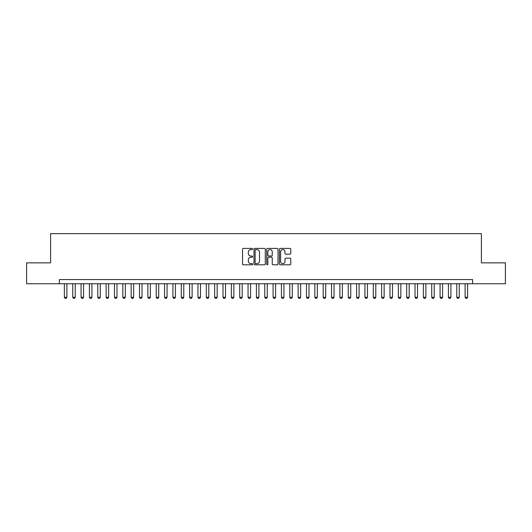 <?xml version="1.0" encoding="UTF-8"?>
<svg xmlns="http://www.w3.org/2000/svg" width="532" height="532" viewBox="0 0 532 532"><rect width="100%" height="100%" fill="white"/><g stroke="black" fill="none" stroke-linecap="round" stroke-linejoin="round"><path stroke-width="0.8" d="M252.64 248.989A0.572 0.572 0 0 0 252.068 248.411L243.363 248.411A0.818 0.818 0 0 0 242.545 249.235L242.545 263.985A0.818 0.818 0 0 0 243.363 264.803L252.068 264.803A0.572 0.572 0 0 0 252.64 264.231A0.572 0.572 0 0 0 252.068 263.653L250.944 263.653A2.62 2.62 0 0 1 248.318 261.032L248.318 259.802A2.62 2.62 0 0 1 250.944 257.182L252.068 257.182A0.572 0.572 0 0 0 252.64 256.61A0.572 0.572 0 0 0 252.068 256.032L250.944 256.032A2.62 2.62 0 0 1 248.318 253.412L248.318 252.181A2.62 2.62 0 0 1 250.944 249.561L252.068 249.561A0.572 0.572 0 0 0 252.64 248.989M289.947 254.19A0.818 0.818 0 0 0 290.771 253.372L290.771 249.235A0.818 0.818 0 0 0 289.947 248.411L280.278 248.411A0.818 0.818 0 0 0 279.46 249.235L279.46 263.985A0.818 0.818 0 0 0 280.278 264.803L289.947 264.803A0.818 0.818 0 0 0 290.771 263.985L290.771 258.984A0.818 0.818 0 0 0 289.947 258.166L285.81 258.166A0.818 0.818 0 0 0 284.992 258.984L284.992 261.465A2.195 2.195 0 0 1 282.798 263.653A2.195 2.195 0 0 1 280.61 261.465L280.61 251.749A2.195 2.195 0 0 1 282.798 249.561A2.195 2.195 0 0 1 284.992 251.749L284.992 253.372A0.818 0.818 0 0 0 285.81 254.19L289.947 254.19M59.371 283.742L26.6 283.742L26.6 262.868L50.6 262.868L50.6 233.648L481.4 233.648L481.4 262.868L505.4 262.868L505.4 283.742L472.629 283.742L472.629 279.566L59.371 279.566L59.371 283.742L472.629 283.742M265.282 249.235A0.818 0.818 0 0 0 264.464 248.411L254.795 248.411A0.818 0.818 0 0 0 253.977 249.235L253.977 263.985A0.818 0.818 0 0 0 254.795 264.803L264.464 264.803A0.818 0.818 0 0 0 265.282 263.985L265.282 249.235M267.536 248.411L277.205 248.411A0.818 0.818 0 0 1 278.023 249.235L278.023 263.985A0.818 0.818 0 0 1 277.205 264.803L273.069 264.803A0.818 0.818 0 0 1 272.251 263.985L272.251 258A0.818 0.818 0 0 0 271.426 257.182L268.687 257.182A0.818 0.818 0 0 0 267.862 258L267.862 264.231A0.572 0.572 0 0 1 267.29 264.803A0.572 0.572 0 0 1 266.718 264.231L266.718 249.235A0.818 0.818 0 0 1 267.536 248.411M255.693 249.561A0.572 0.572 0 0 0 255.121 250.133L255.121 263.081A0.572 0.572 0 0 0 255.693 263.653L256.883 263.653A2.62 2.62 0 0 0 259.503 261.032L259.503 252.181A2.62 2.62 0 0 0 256.883 249.561L255.693 249.561M272.251 251.796A2.195 2.195 0 0 0 270.057 249.601A2.195 2.195 0 0 0 267.862 251.796L267.862 255.214A0.818 0.818 0 0 0 268.687 256.032L271.426 256.032A0.818 0.818 0 0 0 272.251 255.214L272.251 251.796M64.379 283.742L64.379 297.268L66.886 297.268L66.886 283.742M66.886 297.268L66.254 298.352L65.004 298.352L64.379 297.268M72.724 283.742L72.724 297.268L75.231 297.268L75.231 283.742M75.231 297.268L74.606 298.352L73.356 298.352L72.724 297.268M81.077 283.742L81.077 297.268L83.577 297.268L83.577 283.742M83.577 297.268L82.952 298.352L81.702 298.352L81.077 297.268M89.423 283.742L89.423 297.268L91.93 297.268L91.93 283.742M91.93 297.268L91.305 298.352L90.048 298.352L89.423 297.268M97.775 283.742L97.775 297.268L100.275 297.268L100.275 283.742M100.275 297.268L99.65 298.352L98.4 298.352L97.775 297.268M106.121 283.742L106.121 297.268L108.628 297.268L108.628 283.742M108.628 297.268L108.003 298.352L106.746 298.352L106.121 297.268M114.473 283.742L114.473 297.268L116.974 297.268L116.974 283.742M116.974 297.268L116.348 298.352L115.098 298.352L114.473 297.268M122.819 283.742L122.819 297.268L125.326 297.268L125.326 283.742M125.326 297.268L124.701 298.352L123.444 298.352L122.819 297.268M131.165 283.742L131.165 297.268L133.672 297.268L133.672 283.742M133.672 297.268L133.047 298.352L131.796 298.352L131.165 297.268M139.517 283.742L139.517 297.268L142.024 297.268L142.024 283.742M142.024 297.268L141.392 298.352L140.142 298.352L139.517 297.268M147.863 283.742L147.863 297.268L150.37 297.268L150.37 283.742M150.37 297.268L149.745 298.352L148.495 298.352L147.863 297.268M156.215 283.742L156.215 297.268L158.716 297.268L158.716 283.742M158.716 297.268L158.09 298.352L156.84 298.352L156.215 297.268M164.561 283.742L164.561 297.268L167.068 297.268L167.068 283.742M167.068 297.268L166.443 298.352L165.186 298.352L164.561 297.268M172.913 283.742L172.913 297.268L175.414 297.268L175.414 283.742M175.414 297.268L174.789 298.352L173.538 298.352L172.913 297.268M181.259 283.742L181.259 297.268L183.766 297.268L183.766 283.742M183.766 297.268L183.141 298.352L181.884 298.352L181.259 297.268M189.611 283.742L189.611 297.268L192.112 297.268L192.112 283.742M192.112 297.268L191.487 298.352L190.237 298.352L189.611 297.268M197.957 283.742L197.957 297.268L200.464 297.268L200.464 283.742M200.464 297.268L199.839 298.352L198.582 298.352L197.957 297.268M206.31 283.742L206.31 297.268L208.81 297.268L208.81 283.742M208.81 297.268L208.185 298.352L206.935 298.352L206.31 297.268M214.655 283.742L214.655 297.268L217.162 297.268L217.162 283.742M217.162 297.268L216.531 298.352L215.28 298.352L214.655 297.268M223.001 283.742L223.001 297.268L225.508 297.268L225.508 283.742M225.508 297.268L224.883 298.352L223.633 298.352L223.001 297.268M231.353 283.742L231.353 297.268L233.861 297.268L233.861 283.742M233.861 297.268L233.229 298.352L231.979 298.352L231.353 297.268M239.699 283.742L239.699 297.268L242.206 297.268L242.206 283.742M242.206 297.268L241.581 298.352L240.324 298.352L239.699 297.268M248.052 283.742L248.052 297.268L250.552 297.268L250.552 283.742M250.552 297.268L249.927 298.352L248.677 298.352L248.052 297.268M256.397 283.742L256.397 297.268L258.904 297.268L258.904 283.742M258.904 297.268L258.279 298.352L257.023 298.352L256.397 297.268M264.75 283.742L264.75 297.268L267.25 297.268L267.25 283.742M267.25 297.268L266.625 298.352L265.375 298.352L264.75 297.268M273.096 283.742L273.096 297.268L275.603 297.268L275.603 283.742M275.603 297.268L274.978 298.352L273.721 298.352L273.096 297.268M281.448 283.742L281.448 297.268L283.948 297.268L283.948 283.742M283.948 297.268L283.323 298.352L282.073 298.352L281.448 297.268M289.794 283.742L289.794 297.268L292.301 297.268L292.301 283.742M292.301 297.268L291.676 298.352L290.419 298.352L289.794 297.268M298.139 283.742L298.139 297.268L300.647 297.268L300.647 283.742M300.647 297.268L300.021 298.352L298.771 298.352L298.139 297.268M306.492 283.742L306.492 297.268L308.999 297.268L308.999 283.742M308.999 297.268L308.367 298.352L307.117 298.352L306.492 297.268M314.838 283.742L314.838 297.268L317.345 297.268L317.345 283.742M317.345 297.268L316.72 298.352L315.469 298.352L314.838 297.268M323.19 283.742L323.19 297.268L325.69 297.268L325.69 283.742M325.69 297.268L325.065 298.352L323.815 298.352L323.19 297.268M331.536 283.742L331.536 297.268L334.043 297.268L334.043 283.742M334.043 297.268L333.418 298.352L332.161 298.352L331.536 297.268M339.888 283.742L339.888 297.268L342.389 297.268L342.389 283.742M342.389 297.268L341.763 298.352L340.513 298.352L339.888 297.268M348.234 283.742L348.234 297.268L350.741 297.268L350.741 283.742M350.741 297.268L350.116 298.352L348.859 298.352L348.234 297.268M356.586 283.742L356.586 297.268L359.087 297.268L359.087 283.742M359.087 297.268L358.462 298.352L357.211 298.352L356.586 297.268M364.932 283.742L364.932 297.268L367.439 297.268L367.439 283.742M367.439 297.268L366.814 298.352L365.557 298.352L364.932 297.268M373.284 283.742L373.284 297.268L375.785 297.268L375.785 283.742M375.785 297.268L375.16 298.352L373.91 298.352L373.284 297.268M381.63 283.742L381.63 297.268L384.137 297.268L384.137 283.742M384.137 297.268L383.506 298.352L382.255 298.352L381.63 297.268M389.976 283.742L389.976 297.268L392.483 297.268L392.483 283.742M392.483 297.268L391.858 298.352L390.608 298.352L389.976 297.268M398.328 283.742L398.328 297.268L400.835 297.268L400.835 283.742M400.835 297.268L400.204 298.352L398.953 298.352L398.328 297.268M406.674 283.742L406.674 297.268L409.181 297.268L409.181 283.742M409.181 297.268L408.556 298.352L407.299 298.352L406.674 297.268M415.027 283.742L415.027 297.268L417.527 297.268L417.527 283.742M417.527 297.268L416.902 298.352L415.652 298.352L415.027 297.268M423.372 283.742L423.372 297.268L425.879 297.268L425.879 283.742M425.879 297.268L425.254 298.352L423.997 298.352L423.372 297.268M431.725 283.742L431.725 297.268L434.225 297.268L434.225 283.742M434.225 297.268L433.6 298.352L432.35 298.352L431.725 297.268M440.07 283.742L440.07 297.268L442.577 297.268L442.577 283.742M442.577 297.268L441.952 298.352L440.696 298.352L440.07 297.268M448.423 283.742L448.423 297.268L450.923 297.268L450.923 283.742M450.923 297.268L450.298 298.352L449.048 298.352L448.423 297.268M456.769 283.742L456.769 297.268L459.276 297.268L459.276 283.742M459.276 297.268L458.644 298.352L457.394 298.352L456.769 297.268M465.114 283.742L465.114 297.268L467.621 297.268L467.621 283.742M467.621 297.268L466.996 298.352L465.746 298.352L465.114 297.268"/></g></svg>
